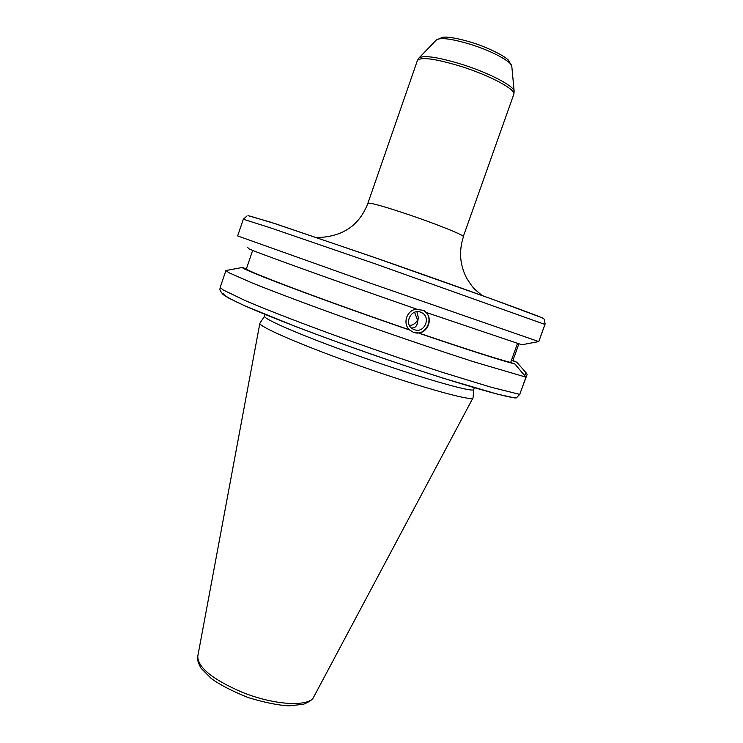 <?xml version="1.0" encoding="UTF-8"?>
<svg xmlns="http://www.w3.org/2000/svg" width="743" height="743" viewBox="0 0 743 743"><rect width="100%" height="100%" fill="white"/><g stroke="black" fill="none" stroke-linecap="round" stroke-linejoin="round"><path stroke-width="1.11" d="M409.588 325.675C413.164 325.072 415.811 323.214 417.529 320.122L414.594 312.274M416.934 311.744L418.346 317.66L417.436 322.991C416.674 326.576 414.659 328.23 411.399 327.942M414.39 329.697C424.597 333.7 431.525 316.759 421.392 312.534C411.436 307.361 402.985 324.199 413.071 329.121L414.39 329.697M412.941 332.084C426.018 337.963 435.927 316.128 422.851 310.193M247.54 247.289L248.747 248.673C247.484 249.211 331.945 279.739 417.891 309.571L423.231 310.314L425.878 312.274C432.993 318.636 428.144 332.335 418.588 332.948L413.303 332.288L409.542 329.855C402.214 323.474 406.95 309.747 416.702 309.153M426.965 312.719L521.837 344.761L538.786 341.585L369.327 282.814L237.667 235.94M418.588 332.948C464.737 348.634 495.423 358.479 510.645 362.491L517.509 343.396M419.637 333.458C467.83 349.842 499.584 360.021 514.908 364.005L510.645 362.491M518.874 343.833L512.772 360.81L516.766 362.222L512.884 360.504M516.766 362.222L525.858 372.494L524.837 375.317M520.685 391.765L527.159 374.351L525.858 372.494M265.158 314.484L264.582 316.156C262.335 318.506 300.172 334.982 352.488 353.733C415.439 376.46 475.093 393.651 473.746 389.406L474.34 387.735M545.223 323.567L538.879 341.325M247.094 215.86L243.314 219.231L270.359 227.813L375.252 263.849L544.972 324.45L544.656 319.49L542.26 317.837L492.182 299.15L370.878 256.214L270.341 222.092L248.366 215.749M252.676 250.4L246.379 268.882L242.357 267.461L225.9 270.554L228.835 272.672L251.626 282.739C275.049 292.222 312.552 306.283 355.163 321.478C398.081 336.709 442.15 351.662 475.492 362.333L525.96 377.138L519.738 394.384L491.142 387.252L442.364 372.308C412.662 362.668 381.4 352.015 348.597 340.331C306.06 325.053 268.734 310.658 245.487 300.711L222.993 289.881L220.207 287.355L219.937 289.278M525.96 377.138L514.908 364.005M219.937 288.786C219.603 289.677 220.643 291.6 223.076 294.525L228.37 297.906L244.521 305.717L297.024 327.069C341.557 344.055 397.505 363.624 442.689 378.038L497.197 394.087L514.676 397.932L516.385 397.886L519.738 394.384M220.207 287.355L225.9 270.554M264.601 316.109L259.883 323.177C258.053 326.056 296.364 343.08 349.219 362.073C412.922 385.153 473.597 402.269 473.04 397.83L473.765 389.36M544.972 324.45L538.786 341.585M237.649 235.921L243.314 219.231M246.379 268.882C245.784 270.954 326.901 301.528 409.542 329.855M242.357 267.461C240.676 269.226 324.617 300.896 410.573 330.356M511.806 66.359L508.528 60.285C506.252 57.703 496.909 51.49 477.266 44.218C457.391 37.633 446.162 36.648 442.763 37.243L436.382 39.946C440.469 37.206 452.162 38.775 471.48 44.654C492.637 51.341 512.038 61.929 511.806 66.359L514.147 91.287M514.156 91.38C514.555 86.346 489.869 73.278 462.935 64.687C438.398 57.137 423.733 54.917 418.931 58.028L417.38 60.573C420.77 56.607 435.695 58.669 462.146 66.759C490.817 75.897 516.431 89.838 513.784 94.333L514.156 91.38M513.784 94.333L463.335 236.432C462.36 234.509 436.819 224.228 410.238 215.173C384.289 206.452 370.172 202.477 367.896 203.266L417.38 60.573M542.186 317.809C525.041 310.806 452.459 284.597 377.964 258.675L276.136 223.987L249.899 216.046M223.467 293.856C224.089 295.742 232.188 300.163 247.753 307.11C270.229 316.889 306.395 330.941 347.594 345.774C421.42 372.28 494.801 394.96 513.413 397.635M197.787 656.218C196.96 658.865 198.056 662.867 201.065 668.236L211.216 678.47C220.058 684.897 232.438 691.278 248.366 697.612C264.749 702.599 278.393 705.339 289.287 705.85L303.571 704.234C309.413 701.894 312.812 699.423 313.797 696.841C309.459 707.225 274.158 705.404 241.633 692.03C212.312 679.26 197.694 667.316 197.787 656.218L259.883 323.177M436.382 39.946L418.996 57.963M316.639 237.565C342.309 237.054 359.389 225.631 367.896 203.266M463.437 236.729C458.737 251.088 459.833 264.945 466.715 278.3C470.681 284.485 473.486 288.256 475.13 289.612L482.096 295.5M420.668 312.236L421.392 312.534M423.269 310.333L424.179 310.695M313.797 696.841L473.04 397.83"/></g></svg>
